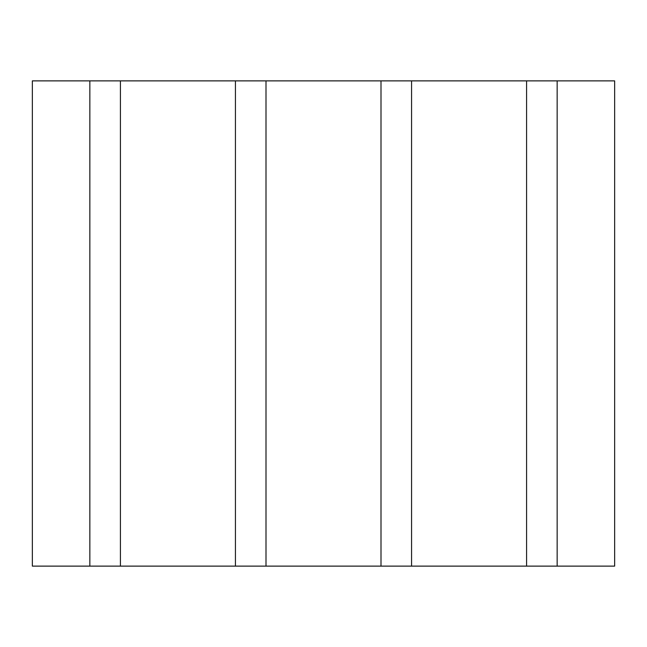 <?xml version="1.0" encoding="UTF-8"?>
<svg xmlns="http://www.w3.org/2000/svg" width="647" height="647" viewBox="0 0 647 647"><rect width="100%" height="100%" fill="white"/><g stroke="black" fill="none" stroke-linecap="round" stroke-linejoin="round"><path stroke-width="0.97" d="M526.577 80.875L120.423 80.875L120.423 566.125L614.65 566.125L614.65 80.875L526.577 80.875L526.577 566.125M235.427 80.875L235.427 566.125M265.998 80.875L265.998 566.125M381.002 80.875L381.002 566.125M411.573 80.875L411.573 566.125M557.148 80.875L557.148 566.125M120.423 80.875L32.35 80.875L32.35 566.125L120.423 566.125M89.852 80.875L89.852 566.125"/></g></svg>
